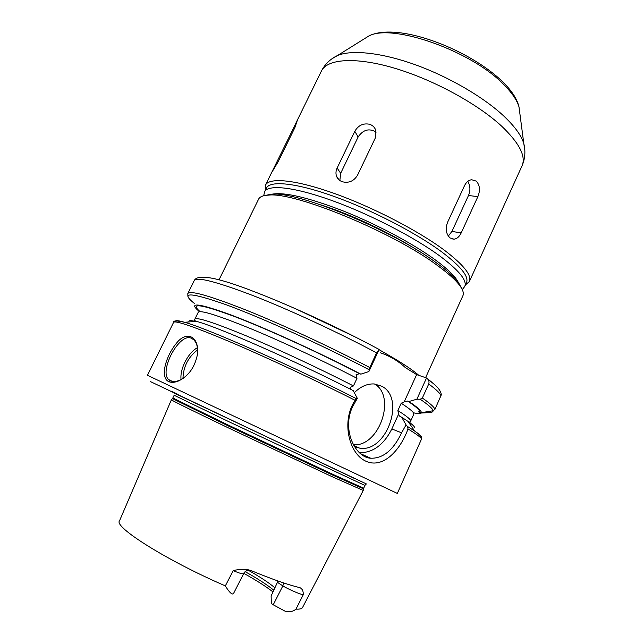 <?xml version="1.0" encoding="UTF-8"?>
<svg xmlns="http://www.w3.org/2000/svg" width="644" height="644" viewBox="0 0 644 644"><rect width="100%" height="100%" fill="white"/><g stroke="black" fill="none" stroke-linecap="round" stroke-linejoin="round"><path stroke-width="0.97" d="M369.728 124.3C372.852 125.443 374.913 127.56 375.911 130.668L375.235 138.162L357.517 175.224C353.838 181.206 348.726 183.371 342.189 181.713C339.436 180.674 337.553 178.855 336.538 176.263C335.621 173.606 335.822 170.861 337.126 168.028L354.804 131.312C358.322 125.29 363.297 122.956 369.728 124.3M339.855 180.521L340.676 173.284L358.128 136.979C363.119 129.645 369.149 128.019 376.217 132.092M297.295 120.468L294.904 127.576L278.208 161.636L271.398 173.059L297.295 120.468M476.278 181.133C479.869 185.094 480.4 190.262 477.872 196.637L461.193 232.927C459.365 236.702 456.982 238.787 454.036 239.174L450.092 237.958C446.075 234.142 445.221 228.942 447.548 222.365L464.525 185.625C466.28 182.131 468.655 180.167 471.633 179.724L476.278 181.133M467.729 181.423C470.353 185.528 470.603 190.222 468.486 195.494L451.935 231.413L448.313 236.058M265.328 190.326L265.449 185.166C269.087 177.253 295.306 179.571 333.906 193.305C372.441 206.998 418.214 230.681 444.432 250.25C463.712 264.958 472.02 275.391 469.355 281.557L465.451 284.922M464.751 286.459C467.294 280.559 459.035 270.44 439.989 256.111C414.14 237.064 369.237 213.888 331.491 200.365C293.688 186.8 268.049 184.281 264.579 191.84L266.431 188.064C269.965 180.368 295.66 182.735 333.479 196.227C371.234 209.67 416.096 232.862 441.881 252.005C460.879 266.415 469.082 276.63 466.498 282.636L464.751 286.459L462.287 289.631M321.219 204.985C351.616 214.613 391.906 233.659 418.64 251.039M283.65 582.941L282.845 585.895L273.233 604.797L284.906 611.092C289.253 612.347 292.948 611.695 295.982 609.135L303.243 594.742C303.437 591.168 302.318 588.793 299.871 587.634C288.593 585.026 272.332 579.35 251.096 570.592C245.493 568.942 239.536 568.958 233.233 570.648L225.344 585.879C228.209 590.612 230.52 593.325 232.275 594.018L233.418 593.704L243.657 573.724M171.465 399.787L171.409 399.852C173.502 401.333 192.331 410.598 227.887 427.656L332.014 476.649L363.168 490.406M174.242 393.114L366.565 484.022M233.233 570.648C239.431 573.208 242.909 574.231 243.649 573.732C243.778 572.476 245.436 571.172 248.616 569.811M277.975 580.993L277.435 582.313L282.845 585.895C288.238 589.212 300.378 594.476 303.243 594.742M273.233 604.797L271.333 603.476L271.124 595.966L277.435 582.313M274.891 587.819C269.079 582.86 260.087 576.927 247.908 570.021M273.789 590.194C267.316 584.905 257.785 578.731 245.195 571.679M272.992 591.925C265.98 586.475 256.264 580.292 243.843 573.377M175.474 321.058C175.973 320.261 179.016 320.672 184.587 322.29C176.689 320.551 173.035 320.559 173.606 322.33L147.452 375.299L397.332 493.425L421.57 438.918L421.385 436.777C420.926 435.698 418.705 433.798 414.72 431.078L407.386 426.392L406.058 424.871L401.574 432.824C393.436 450.035 383.172 458.504 370.767 458.238C355.448 457.626 341.465 429.87 352.606 406.654L357.323 398.33L353.202 390.61C296.015 361.195 217.64 326.83 196.364 321.34L184.587 322.29C206.957 328.279 293.954 366.678 356.543 398.749L355.11 400.286C341.046 421.168 348.927 453.384 365.559 461.056C381.329 468.703 398.209 453.304 407.008 431.601L408.03 428.96L407.386 426.4M168.728 381.594C171.441 382.826 174.854 382.552 178.984 380.765C188.917 375.637 195.084 366.734 197.499 354.063C199.415 336.104 186.309 330.227 176.335 343.389C165.87 356.1 159.64 377.521 168.728 381.594L170.451 380.829L168.648 379.59C158.818 371.049 179.346 332.36 191.332 338.221L193.836 339.855C196.267 342.318 197.563 345.989 197.716 350.851M350.988 389.483L350.215 387.31L353.443 385.941L356.985 378.31L356.1 374.655L359.569 373.713L360.841 374.156L368.867 371.564L379.131 349.426L378.439 349.08M380.532 352.823L380.644 352.88C389.966 356.068 398.217 360.986 405.39 367.635L416.644 374.607L404.191 401.88L401.22 403.225L397.863 410.558L398.652 414.012L391.842 428.928C383.864 444.746 373.085 452.7 359.513 452.788M398.652 414.012L399.328 415.952L401.727 417.288L406.058 424.871M354.313 392.695C360.608 386.529 367.233 383.615 374.188 383.953L381.779 386.231C405.978 398.25 386.392 453.167 359.577 448.111L354.433 446.606M433.605 410.622L431.721 412.442L420.967 413.054L418.632 411.854L421.216 412.699L433.154 410.751L434.925 409.375L441.309 394.836C441.043 391.753 438.902 388.437 434.909 384.887L426.537 377.988L416.877 399.208L408.916 401.518L407.636 401.051L404.191 401.88M199.543 311.688C187.372 301.778 198.038 302.938 231.526 315.141C265.078 327.82 319.553 352.622 360.841 374.156M379.131 349.426L376.595 352.848L369.785 367.547L368.867 371.564M374.695 383.993C396.591 396.833 379.01 447.161 353.355 444.754M357.323 398.33L356.543 398.749M416.644 374.607L426.537 377.988M416.877 399.208L420.21 399.24L422.343 398.032L428.719 384.001C429.355 382.142 428.985 380.459 427.616 378.954M183.524 378.108L180.022 380.065C176.166 381.723 172.978 381.981 170.451 380.829M197.442 347.671C188.056 352.751 179.708 368.972 181.069 379.558M182.968 378.471C183.339 366.597 188.241 357.042 197.676 349.813M401.727 417.288L407.982 421.377C412.635 424.621 414.792 426.714 414.446 427.632M408.916 401.518C417.731 407.402 421.836 411.138 421.216 412.699M420.967 413.054C420.073 413.778 417.586 413.69 413.512 412.804M219.024 279.85L258.598 199.149C259.765 196.734 263.106 195.382 268.62 195.108C294.67 191.775 392.84 232.098 437.413 265.473C448.103 273.249 455.525 279.89 459.663 285.413C462.947 289.848 464.026 293.286 462.907 295.717L425.644 377.569M264.467 195.583L271.382 194.222C297.117 190.93 393.106 230.311 436.761 263.09C447.242 270.73 454.511 277.266 458.592 282.716L461.933 288.931M354.804 131.312L358.128 136.979M337.126 168.028L340.676 173.284M291.491 132.406L292.328 132.841M275.125 165.79L275.817 166.152M477.872 196.637L468.486 195.494M461.193 232.927L451.935 231.413M363.385 39.389L368.883 35.959C392.011 23.273 470.402 50.425 502.948 83.776C511.618 92.277 516.963 99.989 519 106.928L519.845 113.352M332.014 58.757L337.561 55.489C351.761 49.548 381.361 52.566 415.114 64.682C448.844 76.805 483.612 97.115 503.922 116.162C514.733 126.401 521.358 135.522 523.797 143.523L524.788 149.883M321.412 71.057C327.136 58.886 355.15 56.608 394.048 68.047C432.881 79.445 477.373 103.628 501.62 126.135C519.394 143.145 526.188 156.395 522.018 165.878C525.101 158.746 525.697 151.292 523.797 143.523L519 106.928C509.911 67.097 405.326 17.718 368.883 35.959L337.561 55.489C330.348 58.95 324.962 64.142 321.412 71.057L296.095 122.682M271.897 194.206C284.374 191.88 308.154 197.467 343.244 210.942C376.587 224.193 412.804 243.504 434.901 259.588C447.596 268.902 455.389 276.477 458.278 282.305M171.376 399.803L119.526 520.811C113.28 526.728 166.941 560.723 225.344 585.879M295.982 609.135C299.79 609.313 302.004 608.725 302.624 607.356L363.216 490.486M171.409 399.852L172.487 398.612L228.805 426.175L332.449 474.974L363.449 488.804M172.487 398.612L172.834 397.976L227.582 424.75L332.698 474.274L363.699 488.2L363.152 490.486M172.834 397.976L174.162 395.263L229.006 421.772L364.955 485.447L363.699 488.2M177.02 393.887L171.207 391.174M150.285 381.522L354.015 478.251M408.03 428.96C416.29 434.008 420.798 437.324 421.57 438.918M173.606 322.33C175.305 320.213 194.625 326.935 231.574 342.487C267.767 357.919 316.856 380.878 355.11 400.302M196.323 321.34C194.303 320.551 193.812 319.827 194.85 319.158C196.662 316.92 213.776 322.483 246.201 335.83C277.87 349.056 320.366 368.907 353.443 385.941M189.07 321.928C188.29 320.414 190.358 320.245 195.277 321.428M401.574 432.824L391.842 428.928M401.22 403.225C410.276 409.117 414.47 412.772 413.786 414.205L410.631 421.152C411.25 419.864 406.992 416.33 397.863 410.558M194.85 319.158L198.215 312.308C200.155 309.804 217.358 315.141 249.832 328.303C281.541 341.368 324.004 361.179 356.985 378.31M407.636 401.051C416.435 406.944 420.411 410.622 419.574 412.096M200.139 311.656C189.489 302.543 200.695 304.073 233.764 316.244C266.793 328.802 319.416 352.799 359.569 373.713M194.593 303.606C179.579 291.7 190.133 292.094 226.261 304.781C262.704 318.144 323.586 345.748 369.084 369.712M379.05 349.434C341.079 328.867 291.08 305.747 254.469 291.772C217.777 277.427 197.708 273.668 194.255 280.518C196.847 276.582 216.722 281.718 253.897 295.918C290.259 310.134 338.977 332.723 376.595 352.848M194.255 280.518L187.823 293.535C190.133 290.162 209.823 295.781 246.885 310.384C283.167 324.962 331.958 347.639 369.785 367.547M427.56 378.889L431.287 381.787M428.719 384.001C436.471 389.668 440.552 393.669 440.963 396.02M422.343 398.032C430.208 403.482 434.402 407.266 434.925 409.375M420.21 399.24C428.389 404.834 432.704 408.674 433.154 410.751M418.777 375.307C413.979 371.065 405.881 365.502 394.498 358.619L379.018 349.668M354.916 336.804L295.395 308.669M336.538 176.263L339.026 179.877M454.028 239.174L451.396 238.723M469.355 281.557L522.018 165.878M265.449 185.166L271.502 172.842M264.579 191.84L263.694 195.76M365.575 484.256L364.955 485.447M370.767 458.238L360.543 453.69M413.408 412.764L413.786 414.205M359.577 448.111L353.822 445.584M187.823 293.535L187.871 296.312M180.022 380.065L178.984 380.765M168.672 379.606L172.463 381.425M407.982 421.377L414.72 431.078L417.215 432.921C419.816 434.893 421.329 436.648 421.772 438.178M408.183 421.506C411.427 423.245 410.139 420.653 410.631 421.152M271.382 194.222L268.62 195.108M458.592 282.716L459.663 285.413"/></g></svg>
